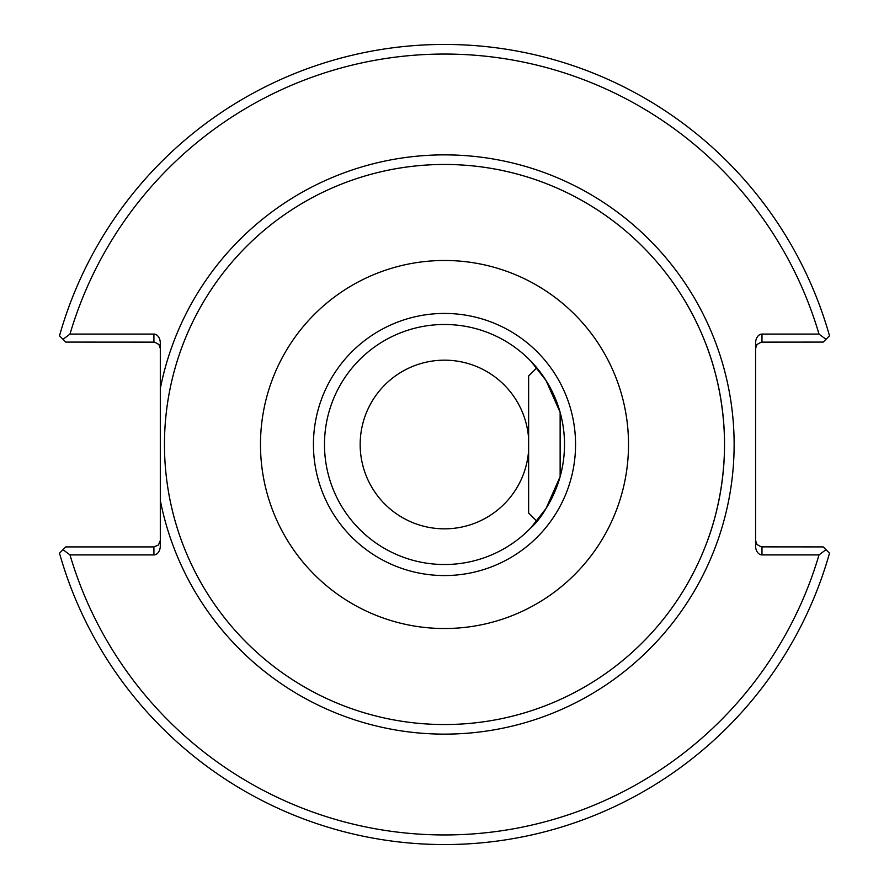 <?xml version="1.0" encoding="UTF-8"?>
<svg xmlns="http://www.w3.org/2000/svg" width="889" height="889" viewBox="0 0 889 889"><rect width="100%" height="100%" fill="white"/><g stroke="black" fill="none" stroke-linecap="round" stroke-linejoin="round"><path stroke-width="1.33" d="M160.309 348.488L158.909 344.499L154.619 342.132L65.786 342.087L63.03 339.331L69.987 334.086L153.908 334.086A9.057 6.401 -90 0 1 160.309 343.143L160.309 545.857A9.057 6.401 90 0 1 153.908 554.914L69.987 554.914L63.03 549.669L65.786 546.913L153.908 546.913L153.908 554.914M717.156 380.648A280.035 280.035 0 0 0 401.728 167.754A280.035 280.035 0 0 0 165.287 465.947A280.035 280.035 0 0 0 444.5 724.535A280.035 280.035 0 0 1 169.721 390.482A280.035 280.035 0 0 1 480.638 166.81A280.035 280.035 0 0 1 723.946 462.613A280.035 280.035 0 0 1 444.5 724.535A280.035 280.035 0 0 0 687.019 304.483A280.035 280.035 0 0 0 201.981 304.483A280.035 280.035 0 0 0 444.5 724.535A280.035 280.035 0 0 0 717.156 508.352M724.535 444.5C724.379 381.381 702.866 337.542 703.855 338.887C702.866 337.542 724.379 381.381 724.535 444.5C724.379 381.381 702.866 337.542 703.855 338.887C702.866 337.542 724.379 381.381 724.535 444.5C724.379 507.619 702.866 551.458 703.855 550.113C702.866 551.458 724.379 507.619 724.535 444.5C724.379 507.619 702.866 551.458 703.855 550.113C702.866 551.458 724.379 507.619 724.535 444.5M530.955 527.733C542.09 517.865 551.813 500.829 560.137 476.615L546.068 508.43L530.955 527.733M560.137 412.385L546.068 380.57L530.955 361.267L546.068 380.57L560.137 412.385L560.137 476.626M444.5 564.515A120.015 120.015 0 0 1 340.565 384.493A120.015 120.015 0 0 1 548.435 384.493A120.015 120.015 0 0 1 444.5 564.515M444.5 575.561A131.061 131.061 0 0 1 330.997 378.97A131.061 131.061 0 0 1 558.003 378.97A131.061 131.061 0 0 1 444.5 575.561M528.633 438.744A84.333 84.333 0 0 0 441.622 360.223A84.333 84.333 0 0 0 360.167 444.5A84.333 84.333 0 0 0 444.5 528.833A84.333 84.333 0 0 0 528.633 450.256M444.5 628.523A184.023 184.023 0 0 0 603.864 352.488A184.023 184.023 0 0 0 285.136 352.488A184.023 184.023 0 0 0 444.5 628.523M63.03 339.331L59.496 335.809A400.05 400.05 0 0 1 829.504 335.809L825.97 339.331L819.013 334.086L761.984 334.086A9.057 6.401 -90 0 0 755.583 343.143L755.583 545.857A9.057 6.401 90 0 0 761.984 554.914L819.013 554.914L825.97 549.669L823.214 546.913L761.262 546.868L756.972 544.501L755.583 540.512M755.583 348.488L756.972 344.499L761.262 342.132L823.214 342.087L825.97 339.331M825.97 549.669L829.504 553.191A400.05 400.05 0 0 1 59.496 553.191L63.03 549.669M160.309 540.512L158.431 545.035L153.908 546.913M69.987 334.086A390.449 390.449 0 0 1 819.013 334.086M819.013 554.914A390.449 390.449 0 0 1 69.987 554.914M536.8 367.824L528.633 375.991L528.633 513.009L536.8 521.176M160.309 500.374A289.636 289.636 0 0 0 605.231 685.441A289.636 289.636 0 0 0 605.231 203.559A289.636 289.636 0 0 0 160.309 388.626M761.984 554.914L761.984 546.913M761.984 342.087L761.984 334.086M153.908 334.086L153.908 342.087"/></g></svg>
